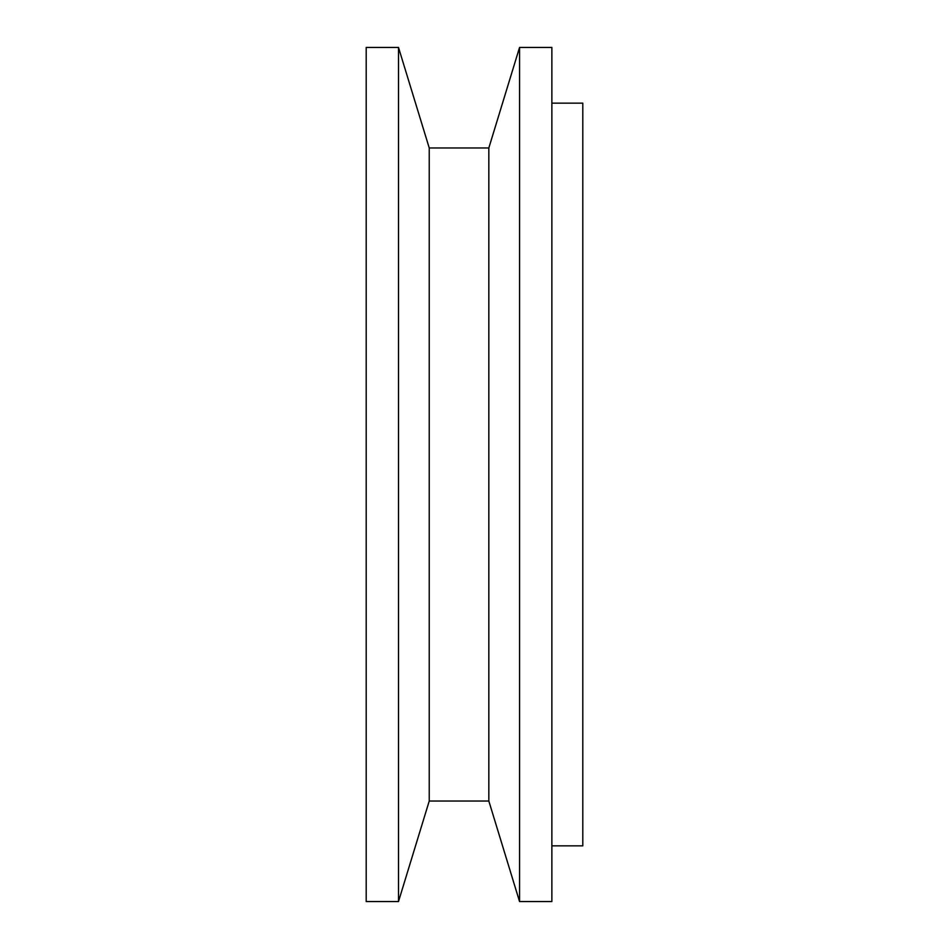 <?xml version="1.0" encoding="UTF-8"?>
<svg xmlns="http://www.w3.org/2000/svg" width="949" height="949" viewBox="0 0 949 949"><rect width="100%" height="100%" fill="white"/><g stroke="black" fill="none" stroke-linecap="round" stroke-linejoin="round"><path stroke-width="1.42" d="M551.867 845.844L582.805 845.844L582.805 103.156L551.867 103.156L582.805 103.156L582.805 845.844L551.867 845.844M519.554 901.55L551.867 901.55L551.867 47.45L519.554 47.45L519.554 901.55L519.554 47.45L488.83 147.961L488.83 801.039L519.554 901.55L488.83 801.039L488.83 147.961L429.233 147.961L429.233 801.039L488.83 801.039L429.233 801.039L429.233 147.961L398.497 47.45L398.497 901.55L429.233 801.039L398.497 901.55L398.497 47.45L366.195 47.45L366.195 901.55L398.497 901.55L366.195 901.55L366.195 47.45L398.497 47.45L429.233 147.961L488.83 147.961L519.554 47.45L551.867 47.45L551.867 901.55L519.554 901.55"/></g></svg>
